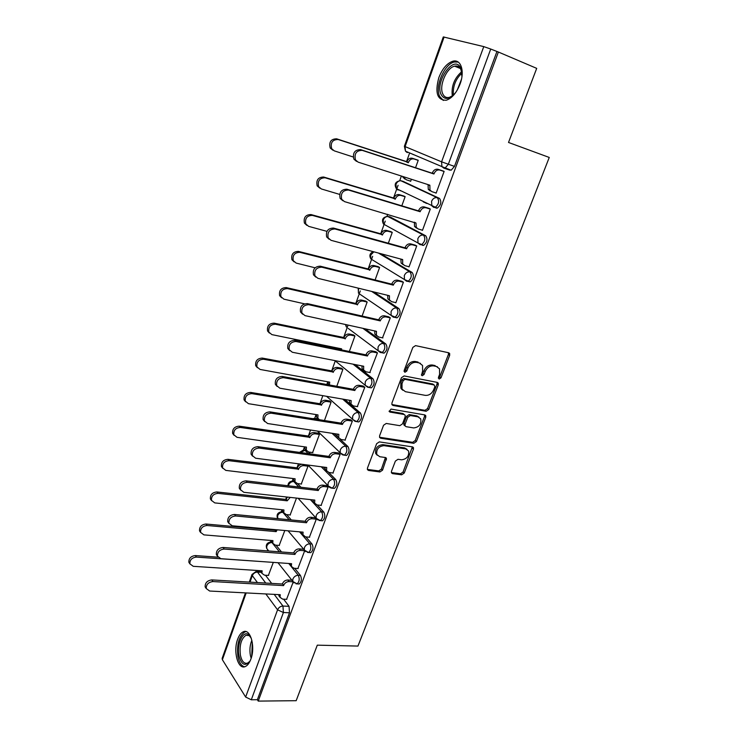 <?xml version="1.0" encoding="UTF-8"?>
<svg xmlns="http://www.w3.org/2000/svg" width="738" height="738" viewBox="0 0 738 738"><rect width="100%" height="100%" fill="white"/><g stroke="black" fill="none" stroke-linecap="round" stroke-linejoin="round"><path stroke-width="1.11" d="M439.147 379.074L440.983 377.847L449.682 355.301L449.654 353.493L448.704 352.773L415.549 345.615L412.837 347.404L404.138 370.541L404.885 372.312L406.776 371.066L407.893 368.087C409.848 363.963 412.717 362.054 416.5 362.376L419.295 362.958L422.551 365.448L422.606 371.039L421.499 375.19L422.21 375.734L424.064 374.489L425.189 371.555C427.127 367.469 429.959 365.587 433.658 365.9L436.398 366.463L439.525 368.834L439.58 374.443L438.455 377.349L439.147 379.074M438.344 378.179L439.737 376.952L448.418 354.434L448.427 352.709M404.046 371.426L405.568 370.162L406.684 367.192L407.893 368.087M421.389 374.839L422.837 373.594L423.953 370.661L425.189 371.555M294.6 481.351L293.493 481.287M306.288 450.18L304.766 450.125M318.143 418.658L316.233 418.446M422.219 245.256L423.612 245.376C427.219 242.405 427.92 239.204 425.706 235.782L390.264 217.037M435.937 208.051L437.265 208.134C441.038 205.063 441.776 201.825 439.497 198.402L403.252 181.437M460.069 84.04C465.005 71.162 460.881 58.717 452.791 61.245C446.96 63.256 442.311 68.726 438.833 77.647C434.774 92.803 437.256 100.331 446.269 100.239C451.942 98.292 456.536 92.887 460.069 84.04M250.837 659.228C255.708 646.903 250.348 628.103 243.282 631.793C240.985 632.807 239.112 635.289 237.654 639.246C232.922 651.303 238.023 670.196 245.302 666.552C247.534 665.547 249.379 663.111 250.837 659.228M391.463 471.351L391.435 472.827L392.505 473.621L401.656 474.82L404.23 473.049L413.446 449.184L413.464 447.643L412.431 446.877L379.304 441.887L376.638 443.695L367.441 468.15L367.413 469.617L368.548 470.457L379.922 471.96L382.552 470.161L386.491 458.335L385.402 457.523L379.784 456.73L376.804 454.507C376.195 449.294 378.585 446.352 383.963 445.66L405.771 448.907L408.557 450.964C409.23 456.112 406.896 459.054 401.583 459.811L397.994 459.304L395.384 461.084L391.463 471.351M498.381 52.029L536.701 68.366L508.519 142.462L549.256 157.452L357.958 646.073L317.294 645.16L296.169 700.694L258.235 701.1L498.381 52.029L490.733 49.04L448.317 164.316L445.014 168.163L443.769 168.107L441.905 166.613L451.158 170.22L445.743 168.402M426.158 411.269L428.76 409.516L438.28 384.849L438.261 383.133L437.283 382.395L404.129 375.937L401.435 377.727L391.933 403.013L391.924 404.645L393.013 405.476L426.158 411.269L424.95 410.328L427.551 408.575L437.044 383.945L437.09 382.358M425.761 417.284L416.398 441.545L413.806 443.307L380.679 438.234L379.572 437.403L379.581 435.854L383.566 425.254L386.242 423.455L399.848 425.669L402.487 423.88L405.153 416.887L405.162 415.273L404.11 414.479L389.932 412.062L389.166 411.481L391.048 409.092L424.756 414.904L425.761 415.66L425.761 417.284L424.553 416.333L415.217 440.549L416.398 441.545M265.477 575.234L271.667 583.398M283.613 599.173L289.038 606.322L282.958 606.055L283.401 612.522L251.298 699.781L245.643 697.05L222.387 659.735L222.138 658.397L245.45 592.891M409.645 152.941L406.417 161.954M401.38 176.041L399.692 180.764M398.077 185.275L393.4 198.347M387.681 214.334L386.924 216.455M385.264 221.105L380.605 234.112M372.662 256.317L368.031 269.269M360.282 290.929L355.67 303.825M348.068 325.08L343.521 337.792M339.711 348.456L339.351 349.452M335.144 361.214L331.574 371.205M327.783 381.795L326.814 384.498M322.829 395.66L319.822 404.055M316.058 414.581L314.748 418.243M310.532 430.033L308.272 436.361M304.517 446.831L303.401 449.949M298.456 463.805L296.897 468.141M293.18 478.556L292.248 481.148M286.584 496.997L285.717 499.414M282.017 509.764L281.27 511.84M274.905 529.626L274.711 530.179M271.031 540.465L270.459 542.052L271.962 542.559L279.407 551.812M267.709 549.736L267.304 550.88M260.219 570.686L259.831 571.784M258.235 701.1L257.359 699.716L251.298 699.781M445.097 168.135L442.062 166.843M444.11 37.02L405.097 146.604L404.387 146.262L443.298 36.928L483.768 46.614L490.733 49.04M409.627 180.847L410.651 181.317L411.398 179.26M435.088 192.673L436.13 193.162L444.138 171.382L442.08 170.653M421.776 230.016L422.459 230.376L430.319 208.983L428.308 208.171M401.813 205.837L405.134 196.631L403.271 195.865M423.298 201.917L424.599 202.313M408.501 266.621L409.018 266.925L416.739 245.92L414.793 245.016M388.336 243.236L392.256 232.359L390.439 231.52M395.402 302.552L395.826 302.829L403.409 282.193L401.509 281.206M375.098 279.97L379.6 267.47L377.828 266.556M382.496 337.847L390.31 317.829L388.456 316.768M362.1 316.039L367.164 301.999L365.439 301.003M369.803 372.524L377.441 352.847L375.633 351.712M349.332 351.482L354.932 335.938L353.253 334.877M357.312 406.601L364.793 387.256L363.031 386.048M336.777 386.297L342.902 369.304L341.26 368.179M345.033 440.097L352.358 421.075L350.642 419.793M324.452 420.512L331.076 402.127L329.48 400.928M332.949 473.021L340.135 454.322L338.465 452.975M312.598 452.569L319.443 434.405L317.884 433.151M321.076 505.392L328.124 487.006L326.5 485.595M301.279 484.027L308.004 466.167L306.768 464.885M309.388 537.218L316.316 519.146L314.72 517.67M290.135 514.976L296.501 498.085M279.176 545.437L284.813 530.511M297.894 568.528L304.683 550.788M276.04 545.188L281.51 551.969M294.683 568.306L300.431 575.428L298.281 575.299C299.812 578.804 299.416 581.664 297.073 583.869L295.892 583.776M286.722 514.644L291.289 519.939M305.901 536.913L312.017 544.026L309.859 543.841C311.454 547.347 311.03 550.225 308.595 552.494L307.34 552.375M297.543 483.584L300.919 487.255M312.515 499.838L313.087 500.456M317.257 504.976L323.798 512.08L321.639 511.858C323.29 515.355 322.847 518.27 320.31 520.594L318.973 520.438M308.456 451.988L310.32 453.861M323.355 467.043L325.024 468.731M328.724 472.468L335.781 479.599L333.613 479.331C335.329 482.818 334.858 485.761 332.211 488.159L330.79 487.956M334.157 433.612L338.853 438.021M340.135 439.211L347.967 446.564L345.799 446.25C347.58 449.728 347.081 452.698 344.314 455.171L342.819 454.922M344.812 399.479L360.365 412.948L358.198 412.588C360.033 416.057 359.517 419.064 356.629 421.61L355.043 421.315M355.181 364.581L372.976 378.751C374.886 382.21 374.332 385.245 371.315 387.865L369.71 387.57M365.006 328.797L385.808 343.954C387.791 347.404 387.21 350.476 384.055 353.17L382.349 352.819M373.797 291.944L398.871 308.539C400.928 311.98 400.31 315.089 397.016 317.875L395.162 317.441M380.522 253.614L412.173 272.488C414.304 275.92 413.64 279.075 410.199 281.944L408.132 281.418M415.54 167.747L418.234 160.266L416.324 159.593M286.593 599.321L293.143 582.171M268.383 575.419L273.318 562.393M298.097 583.933L299.231 583.998C301.574 581.793 301.971 578.933 300.431 575.428M309.545 552.568L310.753 552.67C313.198 550.4 313.613 547.522 312.017 544.026M321.178 520.687L322.469 520.807C325.015 518.482 325.458 515.576 323.798 512.08M333.013 488.252L334.379 488.418C337.026 486.019 337.497 483.086 335.781 479.599M345.033 455.263L346.482 455.466C349.249 453.003 349.747 450.032 347.967 446.564M357.266 421.712L358.797 421.961C361.685 419.424 362.21 416.416 360.365 412.948M399.701 190.229L400.31 190.755M257.359 699.716L289.49 612.771L289.038 606.322M496.877 51.66L454.47 166.41L451.158 170.22M412.717 154.242L413.262 154.629M437.45 366.814L436.398 366.463M423.953 370.661C425.9 366.583 428.723 364.71 432.422 365.024L435.152 365.578M420.448 363.345L419.295 362.958M406.684 367.192C408.631 363.068 411.5 361.168 415.282 361.491L418.068 362.072M391.878 404.525L424.95 410.328M434.857 386.684L434.165 384.959L405.061 379.35L403.179 380.605L402.007 383.714L402.026 389.092L405.411 391.684L425.3 395.365C428.981 395.614 431.776 393.732 433.686 389.729L434.857 386.684M433.612 384.553L434.165 384.959M402.819 390.264L400.835 388.16L400.808 382.801L401.979 379.683L403.861 378.437L432.929 384.055M380.679 438.234L379.535 437.237L412.634 442.32L415.217 440.549M404.203 414.498L402.92 413.511L389.074 411.149M413.732 427.929C419.147 427.201 421.472 424.184 420.706 418.88L417.985 416.841L410.365 415.54L407.736 417.321L405.07 424.304L405.061 425.9L406.112 426.684L413.732 427.929M419.046 417.182L416.786 415.881L417.985 416.841M404.802 425.688L403.88 424.922L403.889 423.335L406.546 416.361L409.175 414.581L416.786 415.881M424.553 416.333L424.627 414.885M407.007 449.304L404.608 447.901L405.771 448.907M377.21 455.217L375.679 453.483C375.07 448.28 377.45 445.337 382.819 444.654L404.608 447.901M368.548 470.457L367.432 469.405L378.797 470.909L381.417 469.119L385.43 457.532M392.505 473.621L391.371 472.578L400.513 473.787L403.086 472.016L412.376 446.868M418.197 160.377L414.009 158.974C411.555 158.467 409.701 159.611 408.437 162.397L338.133 139.491C332.46 139.593 330.301 142.655 331.666 148.679L334.268 150.856L353.17 156.973M404.064 176.899L404.627 178.347L406.509 179.851L410.697 181.188M404.922 179.113L402.533 176.41M332.783 150.155L330.181 147.978C328.816 141.964 330.965 138.91 336.629 138.818L406.832 161.696C408.096 158.919 409.95 157.775 412.404 158.283L414.009 158.974M417.892 160.118L412.404 158.283M406.712 162.046L408.308 162.747M444.101 171.493L439.82 170.063C437.311 169.555 435.392 170.746 434.073 173.633L432.348 172.876C433.667 169.998 435.577 168.817 438.086 169.316L443.686 171.188M430.199 190.865L428.28 189.334L428.058 184.62M356.509 161.373L353.853 159.131C352.506 152.923 354.747 149.749 360.568 149.62L432.21 173.236M433.935 173.993L362.192 150.349C356.362 150.478 354.111 153.661 355.458 159.888L358.114 162.129L429.848 185.192L429.986 190.127L431.905 191.659L436.186 193.024M425.743 203.098L427.044 203.504M405.097 196.723L400.918 195.432C398.465 194.98 396.61 196.133 395.374 198.873L325.126 177.793C319.6 177.913 317.432 180.875 318.622 186.668L321.344 188.946L339.628 194.398M319.803 188.135L317.174 185.884C315.993 180.1 318.152 177.148 323.668 177.028L393.815 198.088C395.051 195.358 396.896 194.214 399.35 194.657L400.918 195.432M425.439 202.729L424.138 202.323M404.147 196.142L399.35 194.657M393.686 198.439L395.245 199.214M392.229 232.442L388.05 231.252C385.596 230.865 383.76 232.018 382.533 234.712L312.358 215.395C306.971 215.551 304.794 218.42 305.818 223.983L308.641 226.354L326.934 231.354M306.824 225.339L304.425 223.116C303.392 217.562 305.569 214.703 310.947 214.546L381.02 233.854C382.238 231.16 384.074 230.016 386.518 230.404L388.05 231.252M391.075 231.695L386.518 230.404M380.891 234.195L382.413 235.053M455.733 92.462L455.558 92.693C449.285 99.658 444.47 100.257 441.093 94.501C434.913 82.508 452.542 55.857 459.922 66.549L460.835 68.071L461.933 76.604M461.923 72.213L460.235 68.062C458.787 66.245 456.914 65.617 454.608 66.171C446.499 67.758 438.778 86.051 442.791 93.92C444.193 96.909 446.398 98.053 449.396 97.361L452.772 95.645M458.215 62.075L454.331 62.01C444.276 63.994 434.728 86.65 439.654 96.42L443.317 100.451M457.228 90.119L461.434 79.363M250.431 660.27L249.961 661.082C245.164 666.801 241.492 665.012 238.955 655.722C236.557 644.532 242.737 630.418 248.365 634.477L251.298 638.259M250.726 637.134L249.13 635.593L245.939 635.289C241.151 638.721 239.306 645.372 240.413 655.252C241.806 661.405 244.195 664.025 247.581 663.102L249.767 661.386M246.086 631.627L244.822 631.94C238.9 636.193 236.612 644.44 237.959 656.691C239.213 662.715 241.446 666.073 244.656 666.765M430.282 209.085L426.001 207.775C423.492 207.332 421.592 208.522 420.282 211.363L418.612 210.524C419.913 207.692 421.813 206.502 424.313 206.944L429.212 208.448M416.573 228.107L414.562 226.492L414.35 222.184L416.011 223.07L416.214 227.369L418.234 228.983L422.505 230.228M342.847 200.727L340.126 198.402C338.963 192.433 341.214 189.371 346.878 189.214L418.483 210.874M420.153 211.723L348.456 190.035C342.773 190.201 340.513 193.273 341.676 199.251L344.452 201.594L416.011 223.07M416.712 246.003L412.431 244.804C409.931 244.426 408.031 245.625 406.749 248.411L405.116 247.488C406.398 244.712 408.289 243.512 410.789 243.9L415.439 245.201M403.188 264.684L401.094 263.005L400.891 259.084M329.157 239.25L326.666 236.953C325.661 231.225 327.921 228.254 333.456 228.06L404.996 247.839M406.62 248.761L334.978 228.974C329.434 229.177 327.174 232.147 328.17 237.894L331.048 240.32L402.671 259.564L402.699 263.955L404.802 265.643L409.073 266.769M379.581 267.543L375.393 266.464C372.948 266.123 371.122 267.285 369.913 269.933L299.822 252.322C294.563 252.516 292.377 255.293 293.263 260.652L296.169 263.088L315.08 267.802M294.102 261.889L291.907 259.711C291.021 254.352 293.198 251.584 298.456 251.39L368.437 269.01C369.646 266.353 371.472 265.2 373.917 265.542L375.393 266.464M378.336 266.695L373.917 265.542M368.317 269.342L369.793 270.274M367.137 302.054L362.967 301.067C360.522 300.781 358.705 301.943 357.515 304.563L287.516 288.595C282.368 288.826 280.172 291.519 280.938 296.685L283.918 299.167L304.471 303.825M281.621 297.792L279.619 295.661C278.863 290.504 281.049 287.82 286.187 287.589L356.076 303.558C357.266 300.947 359.083 299.794 361.519 300.08L362.967 301.067M365.873 301.113L361.519 300.08M355.956 303.89L357.395 304.895M354.913 335.984L350.744 335.098C348.299 334.858 346.491 336.03 345.319 338.604L275.412 324.231C270.385 324.499 268.189 327.119 268.835 332.1L271.888 334.618L341.648 348.853L341.334 349.858M339.858 349.554L340.015 348.521M269.388 333.059L267.562 331.002C266.916 326.03 269.102 323.41 274.13 323.152L343.926 337.534C345.098 334.96 346.906 333.797 349.332 334.037L350.744 335.098M353.631 334.96L349.332 334.037M343.807 337.856L345.2 338.926M403.382 282.267L399.101 281.178C396.601 280.855 394.719 282.054 393.455 284.803L391.869 283.807C393.133 281.067 395.014 279.859 397.514 280.191L402.035 281.344M389.858 300.56L387.865 298.881L387.671 295.32M315.744 277.064L313.475 274.813C312.608 269.296 314.877 266.418 320.274 266.187L391.749 284.148M393.326 285.154L321.75 267.184C316.344 267.424 314.065 270.311 314.932 275.837L317.894 278.318L389.452 295.754L389.433 299.914L391.61 301.648L395.882 302.672M390.282 317.894L386.011 316.916C383.511 316.639 381.638 317.847 380.393 320.55L378.852 319.48C380.098 316.777 381.97 315.569 384.461 315.846L388.908 316.87M376.749 335.808L374.876 334.139L374.692 330.919M302.608 314.185L300.523 311.989C299.794 306.676 302.063 303.89 307.34 303.613L378.732 319.822M380.273 320.892L308.77 304.693C303.484 304.978 301.205 307.774 301.934 313.096L304.988 315.624L376.463 331.316L376.398 335.246L378.649 337.017L382.921 337.939M377.422 352.902L373.151 352.017C370.651 351.795 368.788 353.013 367.561 355.67L366.066 354.526C367.293 351.878 369.157 350.661 371.648 350.882L376.029 351.786M363.871 370.439L362.127 368.797L361.943 365.9M289.72 350.633L287.82 348.502C287.202 343.391 289.471 340.67 294.637 340.356L365.947 354.858M367.441 356.011L296.021 341.519C290.855 341.842 288.576 344.563 289.195 349.683L292.313 352.247L363.696 366.251L363.603 369.969L365.91 371.777L370.181 372.598M342.893 369.351L338.724 368.548C336.288 368.363 334.489 369.535 333.327 372.072L263.531 359.24C258.595 359.544 256.409 362.1 256.953 366.906L260.062 369.443L329.72 382.146L329.425 384.968M328.493 384.802L328.096 381.86M257.387 367.727L255.717 365.734C255.173 360.937 257.359 358.391 262.276 358.087L331.971 370.937C333.133 368.4 334.923 367.238 337.358 367.423L338.724 368.548M341.611 368.244L337.358 367.423M331.86 371.251L333.216 372.386M364.775 387.302L360.504 386.518C358.022 386.343 356.168 387.57 354.95 390.19L353.502 388.972C354.71 386.361 356.555 385.135 359.046 385.31L363.391 386.112M402.219 389.461L401.573 389.286M351.223 404.479L349.6 402.856L349.415 400.273M277.091 386.426L275.357 384.369C274.84 379.433 277.11 376.795 282.165 376.435L353.382 389.295M354.83 390.513L283.512 377.671C278.438 378.041 276.169 380.688 276.685 385.623L279.859 388.206L351.159 400.577L351.03 404.101L353.391 405.937L357.662 406.666M331.067 402.164L326.897 401.454C324.471 401.306 322.681 402.487 321.537 404.987L251.852 393.64C247.018 393.991 244.822 396.481 245.274 401.121L248.448 403.677L317.986 414.894L317.875 418.151L319.36 419.71M318.032 418.474L316.565 416.933L316.39 414.636M245.606 401.813L244.084 399.885C243.623 395.254 245.809 392.764 250.634 392.422L320.218 403.787C321.362 401.287 323.152 400.116 325.578 400.264L326.897 401.454M329.794 400.983L325.578 400.264M320.108 404.101L321.427 405.3M352.349 421.112L348.087 420.429C345.596 420.3 343.76 421.527 342.561 424.11L341.15 422.819C342.34 420.254 344.176 419.027 346.666 419.147L350.974 419.848M338.816 437.938L337.284 436.352L337.109 434.055M264.711 421.601L263.125 419.608C262.691 414.848 264.96 412.265 269.914 411.869L341.03 423.142M342.441 424.433L271.215 413.179C266.252 413.584 263.983 416.167 264.407 420.937L267.636 423.529L338.825 434.322L338.677 437.662L341.094 439.507L345.356 440.143M319.434 434.433L315.274 433.815C312.847 433.713 311.076 434.894 309.942 437.357L240.367 427.459C235.625 427.846 233.439 430.282 233.808 434.765L237.027 437.32L306.454 447.108L306.316 450.198L308.733 452.034L312.884 452.606M306.418 450.429L305.043 448.916L304.868 446.877M234.057 435.319L232.654 433.455C232.276 428.981 234.463 426.555 239.195 426.167L308.659 436.093C309.785 433.64 311.565 432.459 313.982 432.56L315.274 433.815M318.179 433.188L313.982 432.56M308.549 436.407L309.831 437.662M340.135 454.35L335.873 453.75C333.391 453.676 331.556 454.912 330.384 457.449L329.01 456.093C330.181 453.566 332.008 452.339 334.489 452.412L338.779 453.012M326.62 470.844L325.19 469.285L325.015 467.265M252.571 456.149L251.104 454.23C250.763 449.636 253.023 447.117 257.885 446.674L328.89 456.416M330.264 457.763L259.149 448.058C254.278 448.501 252.009 451.029 252.359 455.632L255.634 458.224L326.713 467.486L326.547 470.659L329 472.514L333.253 473.058M307.995 466.176L303.844 465.641C301.418 465.586 299.656 466.767 298.539 469.193L229.084 460.696C224.426 461.121 222.249 463.501 222.544 467.837L225.8 470.392L295.099 478.787L294.951 481.73L297.405 483.565L301.547 484.063M295.006 481.868L293.715 480.392L293.539 478.602M222.71 468.261L221.418 466.471C221.123 462.136 223.3 459.765 227.95 459.34L297.294 467.874C298.327 465.567 300.015 464.377 302.349 464.313M297.183 468.178L298.429 469.497M328.124 487.025L323.871 486.517C321.39 486.49 319.572 487.726 318.401 490.226L317.072 488.814C318.235 486.314 320.052 485.087 322.524 485.115L326.786 485.622M314.646 503.196L313.29 501.674L313.124 499.912M240.662 490.106L239.306 488.252C239.038 483.814 241.289 481.351 246.068 480.862L316.962 489.119M318.29 490.53L247.295 482.311C242.507 482.8 240.247 485.272 240.514 489.728L243.835 492.301L314.803 500.096L314.619 503.113L317.109 504.967L321.362 505.419M290.219 497.394L287.211 500.816L217.996 493.371C213.411 493.833 211.243 496.167 211.474 500.373L214.758 502.901L283.936 509.958L283.77 512.762L286.252 514.598L290.403 515.004M283.779 512.809L282.571 511.36L282.405 509.801M211.585 500.668L210.385 498.943C210.145 494.746 212.313 492.421 216.889 491.96L286.003 499.441L287.451 497.089M286.003 499.441L287.211 500.816M316.307 519.155L312.063 518.731C309.591 518.749 307.783 519.986 306.63 522.449L305.338 520.973C306.482 518.519 308.29 517.283 310.753 517.273L315.006 517.698M306.519 522.753L235.643 515.973C230.939 516.508 228.688 518.925 228.891 523.233L232.239 525.788L303.087 532.153L302.884 535.022L301.602 533.528L301.445 532.006M228.983 523.482L227.719 521.692C227.516 517.393 229.758 514.986 234.453 514.46L305.228 521.286M301.602 533.528L305.421 536.877L309.665 537.246M277.137 529.819L276.169 531.637L207.083 525.502C202.581 526.01 200.413 528.288 200.588 532.366L203.9 534.875L272.949 540.622L272.765 543.297L275.283 545.124L279.425 545.456M272.756 543.26L271.446 540.502M200.644 532.541L199.528 530.871C199.352 526.812 201.52 524.524 206.013 524.026L274.997 530.207L275.2 529.644M274.997 530.207L276.169 531.637M304.646 550.742L300.458 550.419C297.986 550.474 296.187 551.71 295.052 554.137L293.798 552.605C294.923 550.188 296.722 548.952 299.185 548.897L303.41 549.229M291.326 566.323L289.96 563.574M217.507 556.295L216.335 554.57C216.188 550.4 218.42 548.039 223.042 547.467L293.687 552.91M294.942 554.441L224.195 549.054C219.564 549.625 217.323 551.996 217.47 556.166L220.856 558.694L291.565 563.684L291.353 566.415L293.918 568.251L298.161 568.546M265.357 561.83L196.363 557.098C191.926 557.642 189.767 559.884 189.887 563.832L193.227 566.314L262.138 570.806L261.944 573.352L264.49 575.17L268.623 575.428M261.907 573.232L260.671 570.714M189.906 563.906L188.863 562.282C188.743 558.343 190.893 556.101 195.321 555.566L217.959 557.181M292.921 581.802L289.038 581.572C286.575 581.673 284.785 582.919 283.669 585.308L282.442 583.721C283.558 581.332 285.348 580.096 287.802 579.994L291.814 580.243M279.97 597.116L278.669 594.616M206.253 588.555L205.146 586.885C205.053 582.845 207.277 580.52 211.824 579.92L282.331 584.016M283.558 585.603L212.941 581.562C208.384 582.171 206.151 584.496 206.243 588.537L209.657 591.037L280.237 594.69L280.016 597.3L282.608 599.118L286.842 599.33M439.737 376.952L440.983 377.847M405.568 370.162L406.776 371.066M422.837 373.594L424.064 374.489M272.184 542.578L271.962 542.559C269.573 542.596 267.848 543.777 266.787 546.092L266.704 548.426L267.774 549.773M277.682 518.63L277.525 518.279C276.363 514.718 277.626 512.578 281.326 511.84L282.802 512.301L289.176 519.736M283.429 512.366L282.802 512.301C280.403 512.31 278.669 513.482 277.589 515.834L277.829 518.639M287.94 485.742C288.069 482.966 289.545 481.434 292.349 481.148L293.807 481.563L298.816 487.006M294.914 481.693L293.807 481.563C291.409 481.527 289.665 482.698 288.567 485.078L288.383 485.788M299.508 452.385L303.558 449.949L304.997 450.318L308.216 453.575M306.464 450.521L304.997 450.318L300.431 452.505M312.866 418.677L314.96 418.243L317.22 419.369M318.299 418.87L314.102 418.87M387.727 216.446L423.538 235.154C425.734 238.577 425.033 241.787 421.435 244.758L420.042 244.647L418.003 243.005L417.819 238.771C419.119 235.957 421.029 234.749 423.538 235.154L425.706 235.782M390.817 217.203L388.705 216.585C386.278 216.179 384.452 217.313 383.234 219.998L383.465 224.057L384.646 224.703M400.863 180.736L437.32 197.719C439.599 201.142 438.852 204.389 435.088 207.47L433.76 207.387L431.822 205.819L431.573 201.326C432.892 198.457 434.811 197.258 437.32 197.719L439.497 198.402M403.612 181.548L401.5 180.875C399.064 180.413 397.228 181.548 395.992 184.269L396.288 188.577L398.197 190.09L397.293 189.066M261.169 572.328L257.497 572.088L265.717 583.048M274.213 594.385L282.958 606.055C280.486 606.184 278.687 607.439 277.571 609.819L265.846 593.952M257.442 582.568L252.331 575.649L250.016 582.134M246.178 592.928L222.387 659.735M245.643 697.05L277.571 609.819L283.401 612.522L289.49 612.771M449.912 170.174L444.008 168.19M404.387 146.262L405.476 151.17L405.097 146.604L441.592 161.825L483.768 46.614M288.789 563.491L298.281 575.299C295.809 575.382 294.01 576.636 292.875 579.044L292.774 581.452L297.073 583.869L299.231 583.998M299.563 531.84L309.859 543.841C307.386 543.888 305.578 545.142 304.434 547.587L304.333 550.124L308.595 552.494L310.753 552.67M310.384 499.608L321.639 511.858C319.157 511.868 317.34 513.113 316.178 515.594L316.095 518.27L320.31 520.594L322.469 520.807M321.224 466.767L333.613 479.331C331.131 479.294 329.305 480.53 328.124 483.058L328.059 485.881L332.211 488.159L334.379 488.418M332.017 433.289L345.799 446.25C343.308 446.158 341.473 447.394 340.273 449.959L340.236 452.938L344.314 455.171L346.482 455.466M342.681 399.11L358.198 412.588C355.707 412.45 353.853 413.686 352.644 416.287L352.626 419.442L356.629 421.61L358.797 421.961M353.05 364.157L370.808 378.345C372.718 381.804 372.164 384.849 369.148 387.468L369.083 387.459M372.976 378.751L370.808 378.345C368.308 378.16 366.445 379.387 365.218 382.026L365.227 385.365L369.148 387.468L367.552 387.182L334.904 360.605M362.875 328.327L383.64 343.493C385.614 346.943 385.033 350.024 381.887 352.727L380.328 352.487L378.068 350.707L378.022 347.164C379.267 344.48 381.14 343.253 383.64 343.493L385.808 343.954M371.675 291.427L396.703 308.023C398.751 311.464 398.133 314.582 394.839 317.368L393.336 317.174L391.14 315.43L391.057 311.676C392.321 308.945 394.203 307.728 396.703 308.023L398.871 308.539M378.409 253.042L409.996 271.916C412.127 275.348 411.463 278.512 408.022 281.39L406.564 281.233L404.442 279.536L404.313 275.551C405.596 272.783 407.496 271.566 409.996 271.916L412.173 272.488M410.199 281.944L404.442 279.536L372.238 259.776M397.016 317.875L391.14 315.43L360.07 294.314M384.055 353.17L378.068 350.707L348.188 328.373M373.29 251.667C369.83 253.189 369.028 255.616 370.873 258.937L370.688 255.117L373.852 251.815M358.198 288.143L358.493 293.244L358.364 289.637L359.028 288.346M345.458 324.508L346.334 326.98L345.993 324.628M336.51 361.915L334.582 360.541M354.877 421.25L326.556 396.306M342.275 454.709L317.46 431.075M329.886 487.587L307.903 465.032M317.727 519.912L298.069 498.251M305.79 551.692L288.069 530.807M294.056 582.937L277.995 562.725M454.47 166.41L441.592 161.825L441.905 166.613L405.476 151.17L407.293 152.618L406.324 151.53M252.009 574.459L256.003 571.535L257.497 572.088C255.108 572.171 253.383 573.361 252.331 575.649L252.009 574.459L249.296 582.097M432.422 365.024L433.658 365.9M415.282 361.491L416.5 362.376M448.418 354.434L449.682 355.301M391.896 404.562L393.013 405.476M437.044 383.945L438.28 384.849M427.551 408.575L428.76 409.516M403.861 378.437L405.061 379.35M401.979 379.683L403.179 380.605M400.808 382.801L402.007 383.714M412.634 442.32L413.806 443.307M402.92 413.511L404.11 414.479M389.138 411.398L389.932 412.062M409.175 414.581L410.365 415.54M406.546 416.361L407.736 417.321M403.889 423.335L405.07 424.304M382.819 444.654L383.963 445.66M385.337 458.805L386.472 459.839M381.417 469.119L382.552 470.161M378.797 470.909L379.922 471.96M412.274 448.187L413.446 449.184M403.086 472.016L404.23 473.049M400.513 473.787L401.656 474.82M406.832 161.696L408.437 162.397M336.629 138.818L338.133 139.491M434.073 173.633L432.348 172.876M439.82 170.063L438.086 169.316M429.71 185.552L428.003 184.777M362.192 150.349L360.568 149.62M393.815 198.088L395.374 198.873M323.668 177.028L325.126 177.793M381.02 233.854L382.533 234.712M310.947 214.546L312.358 215.395M452.302 95.986C451.176 86.235 454.35 78.117 461.804 71.632M461.997 73.034C455.595 79.049 452.726 86.401 453.381 95.101M251.16 658.296L250.376 655.409C249.453 649.957 249.951 644.901 251.87 640.243M252.285 642.328L251.741 656.22M420.282 211.363L418.612 210.524M426.001 207.775L424.313 206.944M348.456 190.035L346.878 189.214M406.749 248.411L405.116 247.488M412.431 244.804L410.789 243.9M402.551 259.914L401.334 259.204M334.978 228.974L333.456 228.06M368.437 269.01L369.913 269.933M298.456 251.39L299.822 252.322M356.076 303.558L357.515 304.563M286.187 287.589L287.516 288.595M340.938 348.705L341.528 349.175M343.926 337.534L345.319 338.604M274.13 323.152L275.412 324.231M393.455 284.803L391.869 283.807M399.101 281.178L397.514 280.191M389.323 296.104L388.409 295.504M321.75 267.184L320.274 266.187M380.393 320.55L378.852 319.48M386.011 316.916L384.461 315.846M376.334 331.648L375.605 331.122M308.77 304.693L307.34 303.613M367.561 355.67L366.066 354.526M373.151 352.017L371.648 350.882M363.576 366.583L362.976 366.103M296.021 341.519L294.637 340.356M329.102 382.035L329.6 382.469M331.971 370.937L333.327 372.072M262.276 358.087L263.531 359.24M354.95 390.19L353.502 388.972M360.504 386.518L359.046 385.31M351.039 400.9L350.532 400.466M283.512 377.671L282.165 376.435M320.218 403.787L321.537 404.987M250.634 392.422L251.852 393.64M342.561 424.11L341.15 422.819M348.087 420.429L346.666 419.147M271.215 413.179L269.914 411.869M308.659 436.093L309.942 437.357M239.195 426.167L240.367 427.459M330.384 457.449L329.01 456.093M335.873 453.75L334.489 452.412M259.149 448.058L257.885 446.674M302.598 464.34L303.844 465.641M297.294 467.874L298.539 469.193M227.95 459.34L229.084 460.696M318.401 490.226L317.072 488.814M323.871 486.517L322.524 485.115M247.295 482.311L246.068 480.862M286.104 499.146L287.313 500.521M216.889 491.96L217.996 493.371M306.63 522.449L305.338 520.973M312.063 518.731L310.753 517.273M235.643 515.973L234.453 514.46M275.099 529.912L276.28 531.342M206.013 524.026L207.083 525.502M295.052 554.137L293.798 552.605M300.458 550.419L299.185 548.897M224.195 549.054L223.042 547.467M195.321 555.566L196.363 557.098M283.669 585.308L282.442 583.721M289.038 581.572L287.802 579.994M212.941 581.562L211.824 579.92M283.134 512.024L282.405 511.951M437.265 208.134L396.288 188.577C394.074 184.408 395.264 181.806 399.858 180.764M423.612 245.376L418.003 243.005L383.465 224.057C381.398 219.813 382.681 217.286 387.339 216.465M371.315 387.865L369.148 387.468M268.733 550.991L266.704 548.426C265.606 544.921 266.861 542.799 270.477 542.052M261.944 573.352L260.809 571.849L256.962 571.599M448.538 352.736L449.654 353.493M437.247 382.385L438.261 383.133M400.835 388.16L402.026 389.092M403.88 424.922L405.061 425.9M424.83 414.922L425.761 415.66M375.679 453.483L376.804 454.507M385.66 457.578L386.491 458.335M412.616 446.924L413.464 447.643M403.04 177.609L404.627 178.347M330.181 147.978L331.666 148.679M429.986 190.127L428.28 189.334M355.458 159.888L353.853 159.131M317.174 185.884L318.622 186.668M304.425 223.116L305.818 223.983M460.613 68.606L454.608 66.171M460.235 68.062L459.922 66.549M248.724 635.363L245.939 635.289M249.13 635.593L248.365 634.477M416.214 227.369L414.562 226.492M341.676 199.251L340.126 198.402M402.699 263.955L401.094 263.005M328.17 237.894L326.666 236.953M291.907 259.711L293.263 260.652M279.619 295.661L280.938 296.685M267.562 331.002L268.835 332.1M389.433 299.914L387.865 298.881M314.932 275.837L313.475 274.813M376.398 335.246L374.876 334.139M301.934 313.096L300.523 311.989M363.603 369.969L362.127 368.797M289.195 349.683L287.82 348.502M328.29 384.424L328.788 384.858M255.717 365.734L256.953 366.906M351.03 404.101L349.6 402.856M276.685 385.623L275.357 384.369M316.565 416.933L317.875 418.151M244.084 399.885L245.274 401.121M338.677 437.662L337.284 436.352M264.407 420.937L263.125 419.608M305.043 448.916L306.316 450.198M232.654 433.455L233.808 434.765M326.547 470.659L325.19 469.285M252.359 455.632L251.104 454.23M293.715 480.392L294.951 481.73M221.418 466.471L222.544 467.837M314.619 503.113L313.29 501.674M240.514 489.728L239.306 488.252M282.571 511.36L283.77 512.762M210.385 498.943L211.474 500.373M228.891 523.233L227.719 521.692M271.602 541.849L272.765 543.297M199.528 530.871L200.588 532.366M291.353 566.415L290.108 564.865M217.47 556.166L216.335 554.57M188.863 562.282L189.887 563.832M280.016 597.3L278.807 595.695M206.243 588.537L205.146 586.885"/></g></svg>
